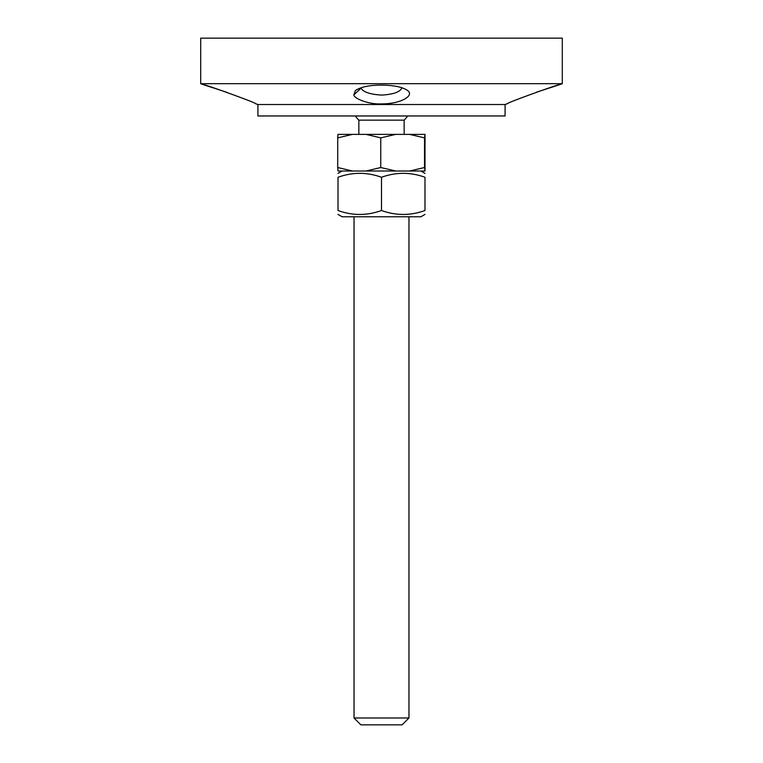 <?xml version="1.0" encoding="UTF-8"?>
<svg xmlns="http://www.w3.org/2000/svg" width="763" height="763" viewBox="0 0 763 763"><rect width="100%" height="100%" fill="white"/><g stroke="black" fill="none" stroke-linecap="round" stroke-linejoin="round"><path stroke-width="1.14" d="M257.913 104.521L505.087 104.521L505.087 115.966L257.913 115.966L257.913 104.521L255.109 103.501C258.886 103.787 201.146 82.967 203.54 84.722L226.373 92.151M381.5 83.692L562.302 83.692L562.302 38.15L200.698 38.15L200.698 83.692L381.5 83.692M381.5 103.892C400.394 104.064 414.929 95.737 407.566 90.492C402.549 87.02 393.861 85.227 381.5 85.103C369.53 85.113 360.823 86.925 355.396 90.539L353.832 94.889C353.851 98.398 368.51 104.56 381.5 103.892M536.627 92.151L559.46 84.722C561.854 82.967 504.114 103.787 507.891 103.501L505.087 104.521M402.044 87.764C400.146 92.008 393.298 94.45 381.5 95.089C369.941 94.335 363.131 92.018 361.071 88.136L360.956 87.755M367.413 717.983L354.032 717.983L360.899 724.85L402.101 724.85L408.968 717.983L367.413 717.983M337.723 137.865L337.98 134.383L352.43 134.383L337.723 137.865L337.723 167.526L352.43 171.007L337.98 171.007L337.723 167.526M380.747 137.865L366.04 134.383L395.711 134.383L380.747 137.865L380.747 167.526L395.711 171.007L366.04 171.007L380.747 167.526M424.781 171.007L409.559 171.007L424.524 167.526L425.02 171.007L425.02 134.383L424.524 137.865L409.559 134.383L424.781 134.383M424.524 167.526L424.524 137.865M409.559 171.007L395.711 171.007M366.04 171.007L352.43 171.007M395.711 134.383L409.559 134.383M352.43 134.383L366.04 134.383M407.652 115.966A31.922 31.922 0 0 1 404.161 120.144L358.839 120.144L358.839 134.383M424.981 214.403L420.861 216.778L342.139 216.778L338.019 214.403M424.981 210.512C424.981 215.748 424.981 215.748 424.981 210.512C424.981 215.748 424.981 215.748 424.981 210.512L424.981 177.264C410.484 172.037 395.997 172.037 381.5 177.264C367.003 172.037 352.516 172.037 338.019 177.264C338.019 172.037 338.019 172.037 338.019 177.264C338.019 172.037 338.019 172.037 338.019 177.264L338.019 210.512C352.516 215.748 367.003 215.748 381.5 210.512C395.997 215.748 410.484 215.748 424.981 210.512M338.019 210.512C338.019 215.748 338.019 215.748 338.019 210.512C338.019 215.748 338.019 215.748 338.019 210.512M424.981 177.264C424.981 172.037 424.981 172.037 424.981 177.264C424.981 172.037 424.981 172.037 424.981 177.264M381.5 210.512L381.5 177.264M353.832 94.889L361.071 88.136M559.46 84.731L562.302 83.692M203.54 84.731L200.698 83.692M354.032 216.778L354.032 717.983M408.968 216.778L408.968 717.983M355.348 115.966A31.922 31.922 0 0 0 358.839 120.144M404.161 120.144L404.161 134.383M342.139 171.007L338.019 173.382M420.861 171.007L424.981 173.382"/></g></svg>
